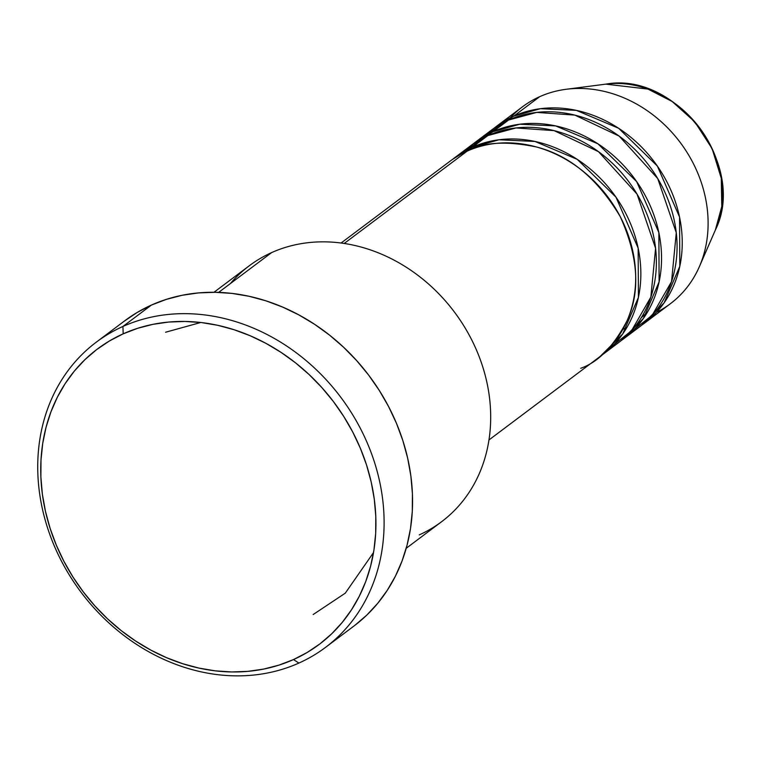 <?xml version="1.0" encoding="UTF-8"?>
<svg xmlns="http://www.w3.org/2000/svg" width="760" height="760" viewBox="0 0 760 760"><rect width="100%" height="100%" fill="white"/><g stroke="black" fill="none" stroke-linecap="round" stroke-linejoin="round"><path stroke-width="1.14" d="M644.452 323.19A123.139 104.766 53.1 0 1 641.829 325.08L664.097 302.87L679.811 266.304L679.544 217.046L657.362 166.07L618.611 128.259L576.356 110.371L540.427 108.689L513.741 116.147L539.609 96.719L513.741 116.147A123.139 104.766 53.1 0 0 496.565 126.264A123.139 104.766 53.1 0 0 494.019 128.25L513.741 116.147A123.139 104.766 53.1 0 1 660.924 171.456A123.139 104.766 53.1 0 1 644.452 323.19L670.32 303.762A123.139 104.766 -126.9 0 0 686.793 152.028A123.139 104.766 -126.9 0 0 539.609 96.719A123.139 104.766 53.1 0 1 566.105 89.29L605.786 84.141L647.966 89.081L672.172 101.507L694.801 121.856L712.111 148.656L721.278 178.277L721.8 206.454L715.35 230.052A101.26 86.155 -126.9 0 0 699.57 127.803A101.26 86.155 -126.9 0 0 605.786 84.141C676.552 71.145 747.574 165.68 715.35 230.052L699.342 266.722A123.139 104.766 53.1 0 1 656.497 312.293M488.975 439.945L597.883 358.159A123.139 104.766 -126.9 0 0 614.365 206.416A123.139 104.766 -126.9 0 0 467.181 151.107L435.499 174.905M603.06 354.274L618.583 342.617A123.139 104.766 -126.9 0 0 635.056 190.874A123.139 104.766 -126.9 0 0 487.872 135.565L472.349 147.221A123.139 104.766 53.1 0 0 455.173 157.349A123.139 104.766 53.1 0 0 452.627 159.334L472.349 147.221A123.139 104.766 53.1 0 1 619.533 202.53A123.139 104.766 53.1 0 1 603.06 354.274A123.139 104.766 53.1 0 1 600.438 356.165L622.706 333.953L638.419 297.388L638.153 248.13L615.97 197.153L577.22 159.343L534.964 141.455L499.035 139.773L472.349 147.221L487.872 135.565L463.258 151.943M623.751 338.732L639.274 327.075A123.139 104.766 -126.9 0 0 655.756 175.341A123.139 104.766 -126.9 0 0 508.573 120.032L493.05 131.68A123.139 104.766 53.1 0 0 475.874 141.806A123.139 104.766 53.1 0 0 473.318 143.792L493.05 131.68A123.139 104.766 53.1 0 1 640.233 186.989A123.139 104.766 53.1 0 1 623.751 338.732A123.139 104.766 53.1 0 1 621.129 340.623L643.406 318.411L659.11 281.846L658.853 232.589L636.661 181.611L597.911 143.802L555.655 125.913L519.736 124.231L493.05 131.68L508.573 120.032L483.949 136.401M406.21 548.292L441.57 521.74A160.075 136.192 -126.9 0 0 462.983 324.482A160.075 136.192 -126.9 0 0 271.643 252.586A160.075 136.192 53.1 0 1 470.563 337.639A160.075 136.192 53.1 0 1 419.235 534.897M122.93 326.458L123.186 333.83A184.699 157.149 53.1 0 1 352.697 431.965A184.699 157.149 53.1 0 1 293.483 659.575L298.908 663.062A190.855 162.383 -126.9 0 0 360.097 427.87A190.855 162.383 -126.9 0 0 122.93 326.458A190.855 162.383 53.1 0 1 351.063 412.186A190.855 162.383 53.1 0 1 325.527 647.378A190.855 162.383 53.1 0 1 298.908 663.062A190.855 162.383 53.1 0 1 70.775 577.334A190.855 162.383 53.1 0 1 96.311 342.142A190.855 162.383 53.1 0 1 122.93 326.458L151.392 305.083L122.93 326.458A190.855 162.383 -126.9 0 0 61.74 561.649A190.855 162.383 -126.9 0 0 298.908 663.062L293.483 659.575L307.22 652.45L320.007 643.815L331.721 633.774L342.247 622.402L351.481 609.824L359.337 596.163L365.74 581.542L370.623 566.096L373.948 549.983L375.677 533.368L375.791 516.392L374.291 499.225L371.203 482.039L366.538 464.987L360.354 448.248L352.697 431.965L343.653 416.318L333.317 401.432L321.765 387.476L309.12 374.566L295.517 362.834L281.067 352.393L265.915 343.339L250.201 335.758L234.099 329.735L217.74 325.308L201.295 322.544L184.908 321.452L168.758 322.05L152.988 324.33L137.74 328.263L123.186 333.83L109.44 340.955L96.653 349.591L84.939 359.632L74.423 370.994L65.189 383.572L57.332 397.242L50.929 411.863L46.037 427.31L42.721 443.412L40.992 460.037L40.879 477.014L42.37 494.181L45.467 511.366L50.132 528.418L56.316 545.158L63.963 561.431L73.007 577.087L83.353 591.964L94.905 605.929L107.54 618.839L121.153 630.572L135.603 641.012L150.755 650.066L166.459 657.647L182.571 663.67L198.93 668.087L215.374 670.861L231.752 671.954L247.912 671.356L263.682 669.075L278.92 665.133L293.483 659.575A184.699 157.149 53.1 0 1 63.963 561.431A184.699 157.149 53.1 0 1 123.186 333.83L122.93 326.458M580.707 368.277C598.196 362.226 613.662 346.351 627.105 320.663C640.604 291.337 638.295 256.623 620.188 216.534C597.464 178.514 569.496 155.316 536.275 146.936C506.179 140.771 483.151 142.158 467.181 151.107L344.204 243.456L467.181 151.107A123.139 104.766 -126.9 0 0 450.005 161.234L341.088 243.019M230.46 283.508A160.075 136.192 53.1 0 1 271.643 252.586L218.642 292.391L271.643 252.586A160.075 136.192 -126.9 0 0 249.318 265.734L213.968 292.286M325.527 647.378L353.989 626.003A190.855 162.383 -126.9 0 0 379.525 390.811A190.855 162.383 -126.9 0 0 151.392 305.083A190.855 162.383 -126.9 0 0 124.773 320.767L96.311 342.142M566.105 89.29A123.139 104.766 53.1 0 1 680.153 142.386A123.139 104.766 53.1 0 1 699.342 266.722M628.358 334.087L652.213 315.21L671.545 281.57L676.276 232.74L657.732 178.571L619.181 136.116L574.826 115.102L536.683 112.404L508.573 120.032A123.139 104.766 -126.9 0 0 491.397 130.15L475.874 141.806M510.387 117.734A123.139 104.766 53.1 0 1 539.609 96.719A123.139 104.766 -126.9 0 0 522.443 106.837L496.565 126.264M123.975 321.366L137.189 312.455L151.392 305.083L166.44 299.345L182.181 295.269L198.483 292.913L215.175 292.296L232.104 293.426L249.099 296.286L266 300.856L282.644 307.078L298.87 314.916L314.535 324.263L329.46 335.055L343.529 347.187L356.592 360.525L368.524 374.946L379.212 390.327L388.55 406.495L396.463 423.32L402.857 440.619L407.673 458.233L410.875 475.998L412.414 493.734L412.3 511.271L410.514 528.457L407.075 545.1L402.03 561.051L395.418 576.165L387.296 590.283L377.758 603.278L366.88 615.03L354.777 625.404M607.667 349.628L631.512 330.742L650.855 297.103L655.586 248.282L637.042 194.114L598.49 151.658L554.135 130.644L515.983 127.946L487.872 135.565A123.139 104.766 -126.9 0 0 470.697 145.692L455.173 157.349M313.167 614.545L345.287 593.161L373.53 552.539M200.773 322.487L165.585 332.234M622.829 329.374L626.952 327.322M484.661 145.284L487.758 141.901M622.858 329.317L626.981 327.294M647.501 312.037L641.174 317.841"/></g></svg>
